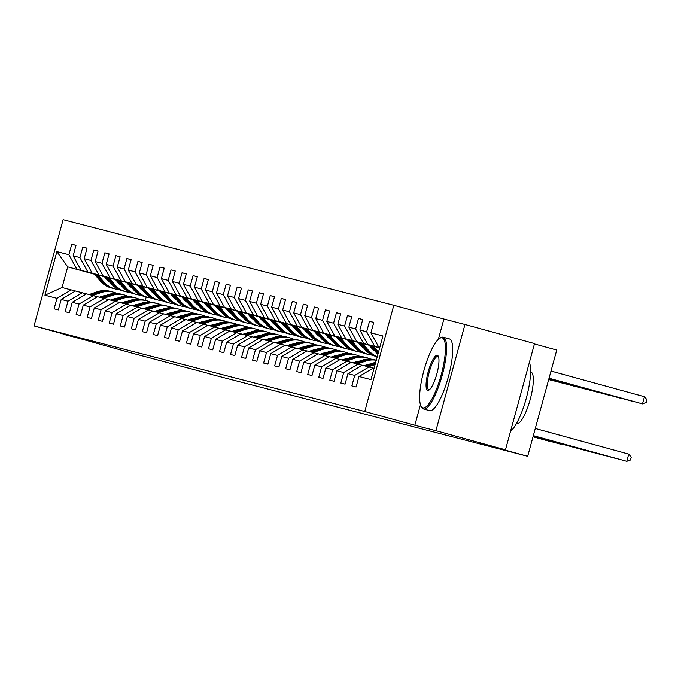<?xml version="1.0" encoding="UTF-8"?>
<svg xmlns="http://www.w3.org/2000/svg" width="681" height="681" viewBox="0 0 681 681"><rect width="100%" height="100%" fill="white"/><g stroke="black" fill="none" stroke-linecap="round" stroke-linejoin="round"><path stroke-width="1.02" d="M393.814 305.284L63.112 219.691L34.05 325.918L364.752 411.511L393.814 305.284L443.901 319.031L438.334 339.393M420.466 404.684L414.84 425.259L435.908 430.707L464.97 324.479L443.901 319.031M464.97 324.479L534.534 343.582L505.472 449.809L480.377 443.314L527.681 456.296L556.743 350.068L534.432 343.948M63.154 333.911L132.633 353.32L210.037 373.878M435.908 430.707L505.472 449.809M94.497 274.222L67.7 266.867L62.048 287.535L71.233 289.91L56.966 298.338L54.097 308.825L58.336 309.915L61.205 299.436L67.989 301.198L65.121 311.677L69.368 312.775L72.229 302.296L79.022 304.049L76.153 314.528L80.392 315.626L83.261 305.148L90.045 306.901L87.177 317.38L91.424 318.478L94.284 307.999L101.077 309.761L98.209 320.24L102.448 321.338L105.317 310.859L112.101 312.613L109.232 323.092L113.48 324.19L116.349 313.711L123.133 315.465L120.265 325.944L124.504 327.042L127.373 316.563L134.157 318.316L131.297 328.795L135.536 329.893L138.405 319.415L145.189 321.177L142.32 331.656L146.56 332.754L149.428 322.275L156.213 324.028L153.353 334.507L157.592 335.605L160.461 325.126L167.245 326.88L164.376 337.359L168.616 338.457L171.484 327.978L178.269 329.74L175.409 340.219L179.648 341.317L182.517 330.838L189.301 332.592L186.432 343.071L190.68 344.169L193.54 333.69L200.333 335.444L197.464 345.922L201.704 347.021L204.572 336.542L211.357 338.295L208.488 348.774L212.736 349.872L215.596 339.393L222.389 341.155L219.52 351.634L223.76 352.732L226.628 342.254L233.413 344.007L230.544 354.486L234.792 355.584L237.652 345.105L244.445 346.859L241.576 357.338L245.815 358.436L248.684 347.957L255.469 349.719L252.6 360.198L256.848 361.296L259.708 350.817L266.501 352.571L263.632 363.05L267.871 364.148L270.74 353.669L277.525 355.422L274.664 365.901L278.904 366.999L281.772 356.521L288.557 358.274L285.688 368.753L289.927 369.851L292.796 359.372L299.58 361.134L296.72 371.613L300.959 372.711L303.828 362.232L310.613 363.986L307.744 374.465L311.983 375.563L314.852 365.084L321.636 366.838L318.776 377.317L323.015 378.415L325.884 367.936L332.668 369.698L329.8 380.177L334.039 381.275L336.908 370.787L343.692 372.55L340.832 383.028L345.071 384.127L347.94 373.648L354.724 375.401L351.856 385.88L356.103 386.978L358.964 376.499L370.983 379.606L382.926 335.971L370.907 332.864L373.775 322.385L369.528 321.287L373.758 322.445M56.966 298.338L44.946 295.231L56.881 251.595L68.9 254.703L71.769 244.224L75.991 245.381M369.528 321.287L366.659 331.766L359.874 330.004L362.743 319.525L358.504 318.427L355.635 328.906L348.851 327.152L351.711 316.674L347.472 315.575L344.603 326.054L337.819 324.301L340.687 313.822L336.448 312.724L333.579 323.203L326.795 321.441L329.655 310.962L325.416 309.864L322.547 320.342L315.763 318.589L318.631 308.11L314.392 307.012L311.523 317.491L304.739 315.737L307.599 305.258L303.36 304.16L300.491 314.639L293.707 312.885L296.575 302.407L292.328 301.308L289.468 311.787L282.675 310.025L285.543 299.546L281.304 298.448L278.435 308.927L271.651 307.174L274.52 296.695L270.272 295.597L267.412 306.075L260.619 304.322L263.487 293.843L259.248 292.745L256.379 303.224L249.595 301.462L252.464 290.983L248.216 289.885L245.356 300.372L238.563 298.61L241.432 288.131L237.192 287.033L234.324 297.512L227.539 295.758L230.408 285.279L226.16 284.181L223.3 294.66L216.507 292.907L219.376 282.428L215.136 281.33L212.268 291.808L205.483 290.046L208.343 279.568L204.104 278.469L201.236 288.948L194.451 287.195L197.32 276.716L193.081 275.618L190.212 286.097L183.427 284.343L186.288 273.864L182.048 272.766L179.18 283.245L172.395 281.491L175.264 271.004L171.025 269.914L168.156 280.393L161.371 278.631L164.232 268.152L159.992 267.054L157.124 277.533L150.339 275.779L153.208 265.301L148.969 264.202L146.1 274.681L139.316 272.928L142.176 262.449L137.937 261.351L135.068 271.83L128.283 270.068L131.152 259.589L126.904 258.491L124.044 268.969L117.251 267.216L120.12 256.737L115.881 255.639L113.012 266.118L106.227 264.364L109.096 253.885L104.848 252.787L101.988 263.266L95.195 261.513L98.064 251.034L93.825 249.936L90.956 260.414L84.172 258.652L87.04 248.173L82.793 247.075L79.932 257.554L73.139 255.801L76.008 245.322L71.769 244.224M527.681 456.296L209.986 374.082M61.205 299.436L75.472 291.008L86.427 293.911M127.926 283.185L126.896 282.904M116.706 280.104L115.676 279.823M105.487 277.022L81.133 270.34L105.368 276.886M127.807 283.049L126.777 282.768M116.587 279.968L115.557 279.687M82.265 292.77L67.989 301.198M73.139 255.801L81.133 270.34M79.932 257.554L87.917 272.094M72.229 302.296L86.504 293.869L97.451 296.763M138.958 286.037L137.928 285.756M127.73 282.964L126.7 282.675M116.511 279.882L92.156 273.192L116.391 279.738M138.839 285.901L137.809 285.62M127.611 282.819L126.581 282.538M93.288 295.622L79.022 304.049M84.172 258.652L92.156 273.192M90.956 260.414L98.949 274.954M83.261 305.148L97.536 296.72L108.483 299.623M149.982 288.897L148.952 288.608M138.762 285.816L137.732 285.535M127.543 282.734L103.189 276.052L127.424 282.589M149.863 288.753L148.833 288.472M138.643 285.671L137.613 285.39M104.321 298.474L90.045 306.901M95.195 261.513L103.189 276.052M101.988 263.266L109.973 277.805M94.284 307.999L108.56 299.572L119.516 302.475M161.014 291.749L159.984 291.468M149.786 288.667L148.756 288.386M138.566 285.586L114.212 278.904L138.447 285.45M160.895 291.613L159.865 291.323M149.667 288.531L148.637 288.242M115.344 301.325L101.077 309.761M106.227 264.364L114.212 278.904M113.012 266.118L121.005 280.657M105.317 310.859L119.592 302.424L130.539 305.326M172.038 294.601L171.008 294.32M160.818 291.519L159.788 291.238M149.599 288.438L125.244 281.755L149.479 288.301M171.918 294.464L170.888 294.183M160.699 291.383L159.669 291.102M126.377 304.186L112.101 312.613M117.251 267.216L125.244 281.755M124.044 268.969L132.029 283.509M116.349 313.711L130.616 305.284L141.571 308.178M183.07 297.461L182.04 297.171M171.85 294.379L170.812 294.09M160.622 291.298L136.268 284.607L160.503 291.153M182.951 297.316L181.921 297.035M171.731 294.235L170.693 293.954M137.4 307.037L123.133 315.465M128.283 270.068L136.268 284.607M135.068 271.83L143.061 286.369M127.373 316.563L141.648 308.135L152.595 311.038M194.094 300.312L193.064 300.032M182.874 297.231L181.844 296.95M171.655 294.149L147.3 287.467L171.535 294.013M193.974 300.168L192.944 299.887M182.755 297.095L181.725 296.805M148.432 309.889L134.157 318.316M139.316 272.928L147.3 287.467M146.1 274.681L154.085 289.221M138.405 319.415L152.672 310.987L163.627 313.89M205.126 303.164L204.096 302.883M193.906 300.083L192.876 299.802M182.678 297.001L158.332 290.319L182.559 296.865M205.007 303.028L203.977 302.739M193.787 299.946L192.749 299.666M159.456 312.749L145.189 321.177M150.339 275.779L158.332 290.319M157.124 277.533L165.117 292.072M149.428 322.275L163.704 313.847L174.651 316.742M216.158 306.016L215.119 305.735M204.93 302.934L203.9 302.653M193.71 299.861L169.356 293.17L193.591 299.717M216.03 305.88L215 305.599M204.811 302.798L203.781 302.517M170.488 315.601L156.213 324.028M161.371 278.631L169.356 293.17M168.156 280.393L176.141 294.933M160.461 325.126L174.728 316.699L185.683 319.593M227.182 308.876L226.152 308.587M215.962 305.795L214.932 305.514M204.734 302.713L180.388 296.031L204.615 302.568M227.062 308.731L226.032 308.45M215.843 305.65L214.813 305.369M181.521 318.453L167.245 326.88M172.395 281.491L180.388 296.031M179.18 283.245L187.173 297.784M171.484 327.978L185.76 319.551L196.707 322.454M238.214 311.728L237.175 311.447M226.986 308.646L225.956 308.365M215.766 305.565L191.412 298.882L215.647 305.428M238.095 311.592L237.056 311.302M226.867 308.51L225.837 308.221M192.544 321.304L178.269 329.74M183.427 284.343L191.412 298.882M190.212 286.097L198.197 300.636M182.517 330.838L196.783 322.402L207.739 325.305M249.237 314.579L248.207 314.299M238.018 311.498L236.988 311.217M226.79 308.416L202.444 301.734L226.671 308.28M249.118 314.443L248.088 314.162M237.899 311.362L236.869 311.081M203.576 324.165L189.301 332.592M194.451 287.195L202.444 301.734M201.236 288.948L209.229 303.488M193.54 333.69L207.816 325.263L218.763 328.157M260.27 317.44L259.24 317.15M249.042 314.358L248.012 314.069M237.822 311.277L213.468 304.586L237.703 311.132M260.151 317.295L259.12 317.014M248.923 314.213L247.893 313.932M214.6 327.016L200.333 335.444M205.483 290.046L213.468 304.586M212.268 291.808L220.252 306.348M204.572 336.542L218.839 328.114L229.795 331.017M271.293 320.291L270.263 320.01M260.074 317.21L259.044 316.929M248.854 314.128L224.5 307.446L248.727 313.992M271.174 320.147L270.144 319.866M259.955 317.074L258.925 316.784M225.632 329.868L211.357 338.295M216.507 292.907L224.5 307.446M223.3 294.66L231.285 309.2M215.596 339.393L229.872 330.966L240.819 333.869M282.326 323.143L281.296 322.862M271.098 320.061L270.068 319.781M259.878 316.98L235.524 310.298L259.759 316.844M282.206 323.007L281.176 322.717M270.978 319.925L269.948 319.644M236.656 332.728L222.389 341.155M227.539 295.758L235.524 310.298M234.324 297.512L242.317 312.051M226.628 342.254L240.895 333.826L251.851 336.72M293.349 325.995L292.319 325.714M282.13 322.913L281.1 322.632M270.91 319.84L246.556 313.149L270.791 319.695M293.23 325.858L292.2 325.578M282.011 322.777L280.981 322.496M247.688 335.58L233.413 344.007M238.563 298.61L246.556 313.149M245.356 300.372L253.341 314.911M237.652 345.105L251.927 336.678L262.883 339.572M304.381 328.855L303.351 328.565M293.153 325.773L292.123 325.484M281.934 322.692L257.58 316.001L281.815 322.547M304.262 328.71L303.232 328.429M293.034 325.629L292.004 325.348M258.712 338.431L244.445 346.859M249.595 301.462L257.58 316.001M256.379 303.224L264.373 317.763M248.684 347.957L262.96 339.53L273.907 342.432M315.405 331.707L314.375 331.426M304.186 328.625L303.156 328.344M292.966 325.544L268.612 318.861L292.847 325.407M315.286 331.57L314.256 331.281M304.066 328.489L303.036 328.199M269.744 341.283L255.469 349.719M260.619 304.322L268.612 318.861M267.412 306.075L275.396 320.615M259.708 350.817L273.983 342.381L284.939 345.284M326.437 334.558L325.407 334.277M315.218 331.477L314.179 331.196M303.99 328.395L279.636 321.713L303.871 328.259M326.318 334.422L325.288 334.141M315.09 331.341L314.06 331.06M280.768 344.143L266.501 352.571M271.651 307.174L279.636 321.713M278.435 308.927L286.429 323.466M270.74 353.669L285.016 345.241L295.963 348.136M337.461 337.41L336.431 337.129M326.242 334.337L325.212 334.048M315.022 331.255L290.668 324.565L314.903 331.111M337.342 337.274L336.312 336.993M326.122 334.192L325.092 333.911M291.8 346.995L277.525 355.422M282.675 310.025L290.668 324.565M289.468 311.787L297.452 326.327M281.772 356.521L296.039 348.093L306.995 350.996M348.493 340.27L347.463 339.989M337.274 337.189L336.235 336.908M326.046 334.107L301.692 327.425L325.927 333.971M348.374 340.125L347.344 339.845M337.155 337.044L336.116 336.763M302.824 349.847L288.557 358.274M293.707 312.885L301.692 327.425M300.491 314.639L308.484 329.178M292.796 359.372L307.071 350.945L318.018 353.848M359.517 343.122L358.487 342.841M348.297 340.04L347.267 339.759M337.078 336.959L312.724 330.276L336.959 336.823M359.398 342.986L358.368 342.696M348.178 339.904L347.148 339.623M313.856 352.707L299.58 361.134M304.739 315.737L312.724 330.276M311.523 317.491L319.508 332.03M303.828 362.232L318.095 353.805L329.051 356.699M370.549 345.974L369.519 345.693M359.33 342.892L358.3 342.611M348.102 339.819L323.756 333.128L347.982 339.674M370.43 345.837L369.4 345.556M359.21 342.756L358.18 342.475M324.88 355.559L310.613 363.986M315.763 318.589L323.756 333.128M322.547 320.342L330.54 334.89M314.852 365.084L329.127 356.657L340.074 359.551M370.353 345.752L369.323 345.463M359.134 342.671L334.78 335.98L359.015 342.526M370.234 345.607L369.204 345.327M335.912 358.41L321.636 366.838M326.795 321.441L334.78 335.98M333.579 323.203L341.564 337.742M325.884 367.936L340.151 359.508L351.107 362.411M370.158 345.522L345.812 338.84L370.038 345.386M346.944 361.262L332.668 369.698M337.819 324.301L345.812 338.84M344.603 326.054L352.596 340.594M336.908 370.787L351.183 362.36L362.13 365.263M379.64 347.957L356.835 341.692L379.675 347.855M357.968 364.122L343.692 372.55M348.851 327.152L356.835 341.692M355.635 328.906L363.62 343.445M347.94 373.648L362.207 365.22L373.162 368.115M379.692 347.795L367.868 344.543L379.717 347.693M369 366.974L354.724 375.401M359.874 330.004L367.868 344.543M366.659 331.766L374.652 346.306M358.964 376.499L373.239 368.072L374.082 368.293M379.734 347.633L378.891 347.404L379.734 347.616M370.907 332.864L378.891 347.404M414.84 425.259L364.752 411.511M63.069 334.218L84.138 339.674L34.05 325.918M71.233 289.91L75.395 291.059M116.945 280.385L115.915 280.095M105.717 277.303L104.687 277.022M128.709 282.879L134.795 289.978A22.771 22.073 104.5 0 0 145.785 296.865A22.771 22.073 104.5 0 0 146.211 296.976L145.274 300.415M116.783 280.189L115.753 279.908M105.555 277.116L104.525 276.826M94.336 274.034L67.7 266.867L56.881 251.595M62.048 287.535L44.946 295.231M68.9 254.703L76.885 269.242M358.504 318.427L362.726 319.593M347.472 315.575L351.694 316.733M336.448 312.724L340.67 313.881M325.416 309.864L329.638 311.03M314.392 307.012L318.614 308.17M303.36 304.16L307.582 305.318M292.328 301.308L296.558 302.466M281.304 298.448L285.526 299.614M270.272 295.597L274.503 296.754M259.248 292.745L263.47 293.903M248.216 289.885L252.447 291.051M237.192 287.033L241.415 288.191M226.16 284.181L230.391 285.339M215.136 281.33L219.359 282.487M204.104 278.469L208.326 279.636M193.081 275.618L197.303 276.775M182.048 272.766L186.271 273.924M171.025 269.914L175.247 271.072M159.992 267.054L164.215 268.212M148.969 264.202L153.191 265.36M137.937 261.351L142.159 262.508M126.904 258.491L131.135 259.657M115.881 255.639L120.103 256.797M104.848 252.787L109.079 253.945M93.825 249.936L98.047 251.093M82.793 247.075L87.023 248.242M533.334 435.653L626.784 461.309L533.325 435.678M535.292 428.477L628.742 454.125L626.784 461.309L630.453 460.007L631.244 457.138L628.742 454.125M549.031 378.261L642.489 403.884L644.456 396.708L551.006 371.051M644.456 396.708L646.95 399.713L646.167 402.59L642.489 403.884L549.039 378.236M422.944 407.876A36.314 8.904 -74.6 0 0 441.152 375.086A36.314 8.904 -74.6 0 0 442.105 337.827A36.314 8.904 -74.6 0 0 439.654 338.372A36.314 8.904 -74.6 0 0 423.94 370.49A36.314 8.904 -74.6 0 0 421.054 406.131A36.314 8.904 -74.6 0 0 422.944 407.876M439.654 338.372L440.667 337.759A37.208 9.125 105.4 0 1 443.178 337.189A37.208 9.125 105.4 0 1 443.212 337.197A37.208 9.125 105.4 0 1 442.182 375.435A37.208 9.125 105.4 0 1 423.539 408.966A37.208 9.125 105.4 0 1 423.514 408.958A37.208 9.125 105.4 0 1 421.607 407.178L421.054 406.131M427.736 390.366A18.157 4.452 105.4 0 1 428.213 371.732A18.157 4.452 105.4 0 1 437.321 355.337A18.157 4.452 105.4 0 1 438.266 356.206A18.157 4.452 105.4 0 1 436.819 374.031A18.157 4.452 105.4 0 1 428.962 390.085A18.157 4.452 105.4 0 1 427.736 390.366M438.513 356.818A17.263 4.231 -74.6 0 0 437.934 356.435A17.263 4.231 -74.6 0 0 429.268 371.988A17.263 4.231 -74.6 0 0 428.792 389.728A17.263 4.231 -74.6 0 0 428.809 389.728A17.263 4.231 -74.6 0 0 429.49 389.694M529.367 362.488A37.208 9.125 105.4 0 1 526.234 398.436A37.208 9.125 105.4 0 1 510.58 431.141M530.593 371.996L530.891 372.073A26.789 6.572 105.4 0 1 530.891 372.073A26.789 6.572 105.4 0 1 530.15 399.602A26.789 6.572 105.4 0 1 516.726 423.744A26.789 6.572 105.4 0 1 516.7 423.735A26.789 6.572 105.4 0 1 516.683 423.735M449.298 338.874A37.208 9.125 105.4 0 1 449.332 338.883A37.208 9.125 105.4 0 1 448.302 377.112A37.208 9.125 105.4 0 1 429.668 410.652A37.208 9.125 105.4 0 1 429.634 410.643A37.208 9.125 105.4 0 1 429.6 410.634M533.291 435.814L615.752 458.449L533.283 435.84M368.361 366.812L375.112 364.522M364.829 365.893L373.162 363.067A22.771 22.073 -75.5 0 1 375.699 362.369M367.025 366.463L375.35 363.637A22.771 22.073 -75.5 0 1 375.359 363.628M533.24 435.976L604.719 455.598L533.24 436.002M375.503 363.101A22.771 22.073 104.5 0 0 374.499 363.416L366.174 366.242M548.988 378.423L631.457 401.032L548.997 378.389M369.97 345.293L376.074 352.426A22.771 22.073 104.5 0 0 377.904 354.316M373.563 346.28L378.517 352.068M371.332 345.676L377.41 352.775A22.771 22.073 104.5 0 0 378.117 353.55M378.261 352.996A22.771 22.073 -75.5 0 1 378.261 352.988L372.201 345.905M548.946 378.576L620.434 398.181L548.954 378.551M364.105 365.706L366.795 364.795A18.898 18.327 -75.5 0 1 370.566 363.943M357.338 363.952L365.663 361.126A22.771 22.073 -75.5 0 1 376.27 360.275M353.805 363.041L362.13 360.215A22.771 22.073 -75.5 0 1 374.49 359.738L375.835 360.087A22.771 22.073 104.5 0 0 363.475 360.564L355.141 363.39M355.993 363.611L364.318 360.777A22.771 22.073 -75.5 0 1 376.295 360.206M533.197 436.138L593.696 452.746L533.189 436.163M353.073 362.854L355.771 361.943A18.898 18.327 -75.5 0 1 359.534 361.092M346.306 361.1L354.639 358.274A22.771 22.073 -75.5 0 1 366.991 357.797A22.771 22.073 -75.5 0 1 370.651 359.108M342.773 360.189L351.107 357.355A22.771 22.073 -75.5 0 1 363.458 356.887L364.803 357.236A22.771 22.073 104.5 0 0 352.443 357.704L344.118 360.538M344.961 360.751L353.294 357.925A22.771 22.073 -75.5 0 1 365.654 357.448L366.991 357.797M582.902 449.809L533.146 436.325L582.706 449.749M365.229 357.346A22.771 22.073 104.5 0 0 364.803 357.236M342.049 360.002L344.739 359.083A18.898 18.327 -75.5 0 1 348.51 358.24M335.282 358.249L343.607 355.422A22.771 22.073 -75.5 0 1 355.967 354.946A22.771 22.073 -75.5 0 1 359.628 356.257M331.741 357.329L340.074 354.503A22.771 22.073 -75.5 0 1 352.435 354.026L353.779 354.375A22.771 22.073 104.5 0 0 341.419 354.852L333.086 357.678M333.937 357.9L342.262 355.073A22.771 22.073 -75.5 0 1 354.622 354.597L355.967 354.946M358.938 342.441L365.042 349.566A22.771 22.073 104.5 0 0 376.04 356.452L377.231 356.767A22.771 22.073 -75.5 0 1 367.238 350.136L361.168 343.054M362.539 343.428L368.574 350.485A22.771 22.073 104.5 0 0 377.274 356.631M369.128 345.241L371.417 347.906A18.898 18.327 104.5 0 0 374.882 351.03M360.309 342.815L366.387 349.915A22.771 22.073 104.5 0 0 377.231 356.767M548.903 378.738L609.401 395.32L548.912 378.713M347.914 339.589L354.018 346.714A22.771 22.073 104.5 0 0 365.007 353.601L366.352 353.95A22.771 22.073 104.5 0 0 366.778 354.052M351.507 340.577L357.551 347.633A22.771 22.073 104.5 0 0 368.549 354.512A22.771 22.073 104.5 0 0 372.379 355.141M358.104 342.39L360.385 345.054A18.898 18.327 104.5 0 0 363.85 348.178M349.276 339.964L355.354 347.063A22.771 22.073 104.5 0 0 366.352 353.95M368.549 354.512L367.204 354.171A22.771 22.073 -75.5 0 1 356.206 347.284L350.145 340.202M548.86 378.9L598.378 392.469L548.86 378.874M336.882 336.737L342.986 343.862A22.771 22.073 104.5 0 0 353.984 350.749L355.329 351.098A22.771 22.073 104.5 0 0 355.746 351.2M340.483 337.725L346.518 344.773A22.771 22.073 104.5 0 0 357.516 351.66A22.771 22.073 104.5 0 0 361.356 352.29M347.072 339.53L349.362 342.202A18.898 18.327 104.5 0 0 352.826 345.327M370.49 346.825A18.898 18.327 104.5 0 0 371.051 346.561M338.253 337.112L344.331 344.211A22.771 22.073 104.5 0 0 355.329 351.098M357.516 351.66L356.172 351.311A22.771 22.073 -75.5 0 1 345.173 344.424L339.112 337.35M548.809 379.062L587.345 389.617L548.818 379.036M331.017 357.142L333.707 356.231A18.898 18.327 -75.5 0 1 337.478 355.388M324.25 355.397L332.583 352.562A22.771 22.073 -75.5 0 1 344.935 352.094A22.771 22.073 -75.5 0 1 348.595 353.405M320.717 354.478L329.042 351.651A22.771 22.073 -75.5 0 1 341.402 351.175L342.747 351.524A22.771 22.073 104.5 0 0 330.387 352L322.062 354.827M322.905 355.048L331.238 352.222A22.771 22.073 -75.5 0 1 343.599 351.745L344.935 352.094M533.07 436.623L560.608 444.182L533.061 436.649M343.173 351.634A22.771 22.073 104.5 0 0 342.747 351.524M325.85 333.877L331.962 341.011A22.771 22.073 104.5 0 0 342.952 347.889L344.297 348.238A22.771 22.073 104.5 0 0 344.722 348.349M329.451 334.865L335.495 341.922A22.771 22.073 104.5 0 0 346.484 348.808A22.771 22.073 104.5 0 0 350.323 349.438M336.048 336.678L338.329 339.342A18.898 18.327 104.5 0 0 341.794 342.475M359.457 343.973A18.898 18.327 104.5 0 0 360.019 343.709M327.22 334.252L333.298 341.351A22.771 22.073 104.5 0 0 344.297 348.238M346.484 348.808L345.148 348.459A22.771 22.073 -75.5 0 1 334.15 341.573L328.08 334.49M548.767 379.223L576.322 386.757L548.775 379.198M319.993 354.29L322.683 353.379A18.898 18.327 -75.5 0 1 326.454 352.528M313.226 352.537L321.551 349.711A22.771 22.073 -75.5 0 1 333.911 349.234A22.771 22.073 -75.5 0 1 337.572 350.545M309.685 351.626L318.018 348.8A22.771 22.073 -75.5 0 1 330.379 348.323L331.715 348.672A22.771 22.073 104.5 0 0 319.363 349.14L311.03 351.975M311.881 352.188L320.206 349.362A22.771 22.073 -75.5 0 1 332.566 348.893L333.911 349.234M533.027 436.785L549.584 441.331L533.019 436.81M332.141 348.783A22.771 22.073 104.5 0 0 331.715 348.672M314.826 331.026L320.93 338.151A22.771 22.073 104.5 0 0 331.928 345.037L333.264 345.386A22.771 22.073 104.5 0 0 333.69 345.488M318.419 332.013L324.462 339.07A22.771 22.073 104.5 0 0 335.461 345.957A22.771 22.073 104.5 0 0 339.291 346.578M325.016 333.826L327.306 336.491A18.898 18.327 104.5 0 0 330.77 339.615M348.434 341.121A18.898 18.327 104.5 0 0 348.995 340.849M316.188 331.4L322.275 338.5A22.771 22.073 104.5 0 0 333.264 345.386M335.461 345.957L334.116 345.607A22.771 22.073 -75.5 0 1 323.117 338.721L317.057 331.638M548.724 379.385L565.29 383.905L548.733 379.36M308.961 351.439L311.651 350.519A18.898 18.327 -75.5 0 1 315.422 349.676M302.194 349.685L310.527 346.859A22.771 22.073 -75.5 0 1 322.879 346.382A22.771 22.073 -75.5 0 1 326.539 347.693M298.661 348.774L306.986 345.939A22.771 22.073 -75.5 0 1 319.346 345.471L320.691 345.812A22.771 22.073 104.5 0 0 308.331 346.288L300.006 349.115M300.849 349.336L309.183 346.51A22.771 22.073 -75.5 0 1 321.543 346.033L322.879 346.382M321.117 345.931A22.771 22.073 104.5 0 0 320.691 345.812M303.794 328.174L309.898 335.299A22.771 22.073 104.5 0 0 320.896 342.185L322.241 342.534A22.771 22.073 104.5 0 0 322.666 342.637M307.395 329.161L313.439 336.21A22.771 22.073 104.5 0 0 324.428 343.096A22.771 22.073 104.5 0 0 328.268 343.726M313.992 330.966L316.273 333.639A18.898 18.327 104.5 0 0 319.738 336.763M337.401 338.261A18.898 18.327 104.5 0 0 337.963 337.997M305.165 328.548L311.243 335.648A22.771 22.073 104.5 0 0 322.241 342.534M324.428 343.096L323.092 342.756A22.771 22.073 -75.5 0 1 312.094 335.869L306.024 328.787M548.682 379.547L554.266 381.054L548.69 379.521M297.938 348.587L300.627 347.668A18.898 18.327 -75.5 0 1 304.398 346.825M291.17 346.833L299.495 344.007A22.771 22.073 -75.5 0 1 311.855 343.53A22.771 22.073 -75.5 0 1 315.516 344.841M287.629 345.914L295.963 343.088A22.771 22.073 -75.5 0 1 308.323 342.611L309.659 342.96A22.771 22.073 104.5 0 0 297.308 343.437L288.974 346.263M289.825 346.484L298.15 343.658A22.771 22.073 -75.5 0 1 310.51 343.181L311.855 343.53M310.085 343.079A22.771 22.073 104.5 0 0 309.659 342.96M292.77 325.314L298.874 332.447A22.771 22.073 104.5 0 0 309.872 339.334L311.208 339.674A22.771 22.073 104.5 0 0 311.634 339.785M296.363 326.301L302.407 333.358A22.771 22.073 104.5 0 0 313.405 340.245A22.771 22.073 104.5 0 0 317.235 340.875M302.96 328.114L305.25 330.787A18.898 18.327 104.5 0 0 308.714 333.911M326.378 335.41A18.898 18.327 104.5 0 0 326.94 335.146M294.132 325.697L300.219 332.796A22.771 22.073 104.5 0 0 311.208 339.674M313.405 340.245L312.06 339.896A22.771 22.073 -75.5 0 1 301.062 333.009L295.001 325.927M286.905 345.727L289.595 344.816A18.898 18.327 -75.5 0 1 293.366 343.973M280.138 343.973L288.472 341.147A22.771 22.073 -75.5 0 1 300.823 340.679A22.771 22.073 -75.5 0 1 304.484 341.99M276.605 343.062L284.93 340.236A22.771 22.073 -75.5 0 1 297.291 339.759L298.636 340.108A22.771 22.073 104.5 0 0 286.275 340.585L277.95 343.411M278.793 343.633L287.127 340.798A22.771 22.073 -75.5 0 1 299.478 340.33L300.823 340.679M299.061 340.219A22.771 22.073 104.5 0 0 298.636 340.108M281.738 322.462L287.842 329.587A22.771 22.073 104.5 0 0 298.84 336.474L300.185 336.823A22.771 22.073 104.5 0 0 300.61 336.933M285.339 323.449L291.383 330.506A22.771 22.073 104.5 0 0 302.373 337.393A22.771 22.073 104.5 0 0 306.212 338.023M291.936 325.263L294.218 327.927A18.898 18.327 104.5 0 0 297.682 331.051M315.346 332.558A18.898 18.327 104.5 0 0 315.907 332.285M283.109 322.837L289.187 329.936A22.771 22.073 104.5 0 0 300.185 336.823M302.373 337.393L301.036 337.044A22.771 22.073 -75.5 0 1 290.038 330.157L283.968 323.075M275.882 342.875L278.572 341.964A18.898 18.327 -75.5 0 1 282.343 341.113M269.106 341.121L277.439 338.295A22.771 22.073 -75.5 0 1 289.8 337.819A22.771 22.073 -75.5 0 1 293.46 339.129M265.573 340.211L273.907 337.384A22.771 22.073 -75.5 0 1 286.267 336.908L287.603 337.257A22.771 22.073 104.5 0 0 275.252 337.725L266.918 340.56M267.769 340.772L276.094 337.946A22.771 22.073 -75.5 0 1 288.455 337.47L289.8 337.819M288.029 337.367A22.771 22.073 104.5 0 0 287.603 337.257M270.715 319.61L276.818 326.735A22.771 22.073 104.5 0 0 287.816 333.622L289.153 333.971A22.771 22.073 104.5 0 0 289.578 334.073M274.307 320.598L280.351 327.655A22.771 22.073 104.5 0 0 291.349 334.541A22.771 22.073 104.5 0 0 295.179 335.163M280.904 322.411L283.185 325.075A18.898 18.327 104.5 0 0 286.65 328.199M304.322 329.706A18.898 18.327 104.5 0 0 304.875 329.434M272.077 319.985L278.163 327.084A22.771 22.073 104.5 0 0 289.153 333.971M291.349 334.541L290.004 334.192A22.771 22.073 -75.5 0 1 279.006 327.306L272.945 320.223M264.849 340.023L267.539 339.104A18.898 18.327 -75.5 0 1 271.31 338.261M258.082 338.27L266.407 335.444A22.771 22.073 -75.5 0 1 278.767 334.967A22.771 22.073 -75.5 0 1 282.428 336.278M254.549 337.35L262.875 334.524A22.771 22.073 -75.5 0 1 275.235 334.048L276.58 334.397A22.771 22.073 104.5 0 0 264.219 334.873L255.886 337.699M256.737 337.921L265.071 335.095A22.771 22.073 -75.5 0 1 277.422 334.618L278.767 334.967M259.682 316.759L265.786 323.884A22.771 22.073 104.5 0 0 276.784 330.77L278.129 331.119A22.771 22.073 104.5 0 0 278.555 331.221M263.283 317.746L269.327 324.794A22.771 22.073 104.5 0 0 280.317 331.681A22.771 22.073 104.5 0 0 284.156 332.311M269.872 319.551L272.162 322.224A18.898 18.327 104.5 0 0 275.626 325.348M293.29 326.846A18.898 18.327 104.5 0 0 293.851 326.582M261.053 317.133L267.131 324.233A22.771 22.073 104.5 0 0 278.129 331.119M280.317 331.681L278.972 331.332A22.771 22.073 -75.5 0 1 267.982 324.454L261.913 317.372M253.817 337.163L256.516 336.252A18.898 18.327 -75.5 0 1 260.287 335.41M247.05 335.418L255.384 332.583A22.771 22.073 -75.5 0 1 267.744 332.115A22.771 22.073 -75.5 0 1 271.396 333.426M243.517 334.499L251.851 331.673A22.771 22.073 -75.5 0 1 264.202 331.196L265.547 331.545A22.771 22.073 104.5 0 0 253.187 332.022L244.862 334.848M245.713 335.069L254.039 332.243A22.771 22.073 -75.5 0 1 266.399 331.766L267.744 332.115M265.973 331.656A22.771 22.073 104.5 0 0 265.547 331.545M248.659 313.898L254.762 321.032A22.771 22.073 104.5 0 0 265.752 327.91L267.097 328.259A22.771 22.073 104.5 0 0 267.522 328.37M252.251 314.886L258.295 321.943A22.771 22.073 104.5 0 0 269.293 328.829A22.771 22.073 104.5 0 0 273.124 329.459M258.848 316.699L261.129 319.363A18.898 18.327 104.5 0 0 264.594 322.496M282.266 323.994A18.898 18.327 104.5 0 0 282.819 323.73M250.021 314.273L256.107 321.372A22.771 22.073 104.5 0 0 267.097 328.259M269.293 328.829L267.948 328.48A22.771 22.073 -75.5 0 1 256.95 321.594L250.889 314.511M242.794 334.311L245.483 333.401A18.898 18.327 -75.5 0 1 249.255 332.549M236.026 332.558L244.351 329.732A22.771 22.073 -75.5 0 1 256.711 329.255A22.771 22.073 -75.5 0 1 260.372 330.566M232.493 331.647L240.819 328.821A22.771 22.073 -75.5 0 1 253.179 328.344L254.524 328.693A22.771 22.073 104.5 0 0 242.164 329.17L233.83 331.996M234.681 332.217L243.015 329.383A22.771 22.073 -75.5 0 1 255.366 328.914L256.711 329.255M237.626 311.047L243.73 318.172A22.771 22.073 104.5 0 0 254.728 325.058L256.073 325.407A22.771 22.073 104.5 0 0 256.499 325.509M241.227 312.034L247.263 319.091A22.771 22.073 104.5 0 0 258.261 325.978A22.771 22.073 104.5 0 0 262.1 326.599M247.816 313.847L250.106 316.512A18.898 18.327 104.5 0 0 253.57 319.636M271.234 321.143A18.898 18.327 104.5 0 0 271.796 320.87M238.997 311.421L245.075 318.521A22.771 22.073 104.5 0 0 256.073 325.407M258.261 325.978L256.916 325.629A22.771 22.073 -75.5 0 1 245.926 318.742L239.857 311.66M231.761 331.46L234.46 330.54A18.898 18.327 -75.5 0 1 238.231 329.698M224.994 329.706L233.328 326.88A22.771 22.073 -75.5 0 1 245.688 326.403A22.771 22.073 -75.5 0 1 249.34 327.714M221.461 328.795L229.795 325.961A22.771 22.073 -75.5 0 1 242.147 325.492L243.492 325.833A22.771 22.073 104.5 0 0 231.131 326.31L222.806 329.136M223.657 329.357L231.983 326.531A22.771 22.073 -75.5 0 1 244.343 326.054L245.688 326.403M243.917 325.952A22.771 22.073 104.5 0 0 243.492 325.833M226.603 308.195L232.706 315.32A22.771 22.073 104.5 0 0 243.696 322.207L245.041 322.556A22.771 22.073 104.5 0 0 245.466 322.658M230.195 309.183L236.239 316.231A22.771 22.073 104.5 0 0 247.237 323.117A22.771 22.073 104.5 0 0 251.068 323.747M236.792 310.987L239.074 313.66A18.898 18.327 104.5 0 0 242.538 316.784M260.21 318.282A18.898 18.327 104.5 0 0 260.763 318.018M227.965 308.57L234.043 315.669A22.771 22.073 104.5 0 0 245.041 322.556M247.237 323.117L245.892 322.777A22.771 22.073 -75.5 0 1 234.894 315.89L228.833 308.808M220.738 328.608L223.428 327.689A18.898 18.327 -75.5 0 1 227.199 326.846M213.97 326.854L222.295 324.028A22.771 22.073 -75.5 0 1 234.656 323.552A22.771 22.073 -75.5 0 1 238.316 324.863M210.438 325.935L218.763 323.109A22.771 22.073 -75.5 0 1 231.123 322.632L232.468 322.981A22.771 22.073 104.5 0 0 220.108 323.458L211.774 326.284M212.625 326.505L220.959 323.679A22.771 22.073 -75.5 0 1 233.311 323.203L234.656 323.552M215.571 305.343L221.674 312.468A22.771 22.073 104.5 0 0 232.672 319.355L234.017 319.695A22.771 22.073 104.5 0 0 234.443 319.806M219.171 306.331L225.207 313.379A22.771 22.073 104.5 0 0 236.205 320.266A22.771 22.073 104.5 0 0 240.044 320.896M225.76 308.135L228.05 310.808A18.898 18.327 104.5 0 0 231.514 313.932M249.178 315.431A18.898 18.327 104.5 0 0 249.74 315.167M216.941 305.718L223.019 312.817A22.771 22.073 104.5 0 0 234.017 319.695M236.205 320.266L234.86 319.917A22.771 22.073 -75.5 0 1 223.87 313.03L217.801 305.948M209.705 325.748L212.404 324.837A18.898 18.327 -75.5 0 1 216.166 323.994M202.938 324.003L211.272 321.168A22.771 22.073 -75.5 0 1 223.632 320.7A22.771 22.073 -75.5 0 1 227.284 322.011M199.405 323.083L207.739 320.257A22.771 22.073 -75.5 0 1 220.091 319.781L221.436 320.13A22.771 22.073 104.5 0 0 209.076 320.606L200.75 323.432M201.593 323.654L209.927 320.819A22.771 22.073 -75.5 0 1 222.287 320.351L223.632 320.7M221.861 320.24A22.771 22.073 104.5 0 0 221.436 320.13M204.547 302.483L210.65 309.608A22.771 22.073 104.5 0 0 221.64 316.495L222.985 316.844A22.771 22.073 104.5 0 0 223.411 316.954M208.139 303.471L214.183 310.527A22.771 22.073 104.5 0 0 225.181 317.414A22.771 22.073 104.5 0 0 229.012 318.044M214.736 305.284L217.018 307.948A18.898 18.327 104.5 0 0 220.482 311.072M238.154 312.579A18.898 18.327 104.5 0 0 238.708 312.307M205.909 302.858L211.987 309.957A22.771 22.073 104.5 0 0 222.985 316.844M225.181 317.414L223.836 317.065A22.771 22.073 -75.5 0 1 212.838 310.178L206.777 303.096M198.682 322.896L201.372 321.985A18.898 18.327 -75.5 0 1 205.143 321.134M191.914 321.143L200.24 318.316A22.771 22.073 -75.5 0 1 212.6 317.84A22.771 22.073 -75.5 0 1 216.26 319.151M188.373 320.232L196.707 317.406A22.771 22.073 -75.5 0 1 209.067 316.929L210.412 317.278A22.771 22.073 104.5 0 0 198.052 317.746L189.718 320.581M190.569 320.794L198.895 317.967A22.771 22.073 -75.5 0 1 211.255 317.491L212.6 317.84M193.515 299.631L199.618 306.756A22.771 22.073 104.5 0 0 210.616 313.643L211.961 313.992A22.771 22.073 104.5 0 0 212.387 314.094M197.115 300.619L203.151 307.676A22.771 22.073 104.5 0 0 214.149 314.562A22.771 22.073 104.5 0 0 217.988 315.184M203.704 302.432L205.994 305.097A18.898 18.327 104.5 0 0 209.459 308.221M227.122 309.727A18.898 18.327 104.5 0 0 227.684 309.455M194.885 300.006L200.963 307.105A22.771 22.073 104.5 0 0 211.961 313.992M214.149 314.562L212.804 314.213A22.771 22.073 -75.5 0 1 201.814 307.327L195.745 300.244M187.65 320.044L190.348 319.125A18.898 18.327 -75.5 0 1 194.111 318.282M180.882 318.291L189.216 315.465A22.771 22.073 -75.5 0 1 201.567 314.988A22.771 22.073 -75.5 0 1 205.228 316.299M177.349 317.372L185.675 314.545A22.771 22.073 -75.5 0 1 198.035 314.077L199.38 314.418A22.771 22.073 104.5 0 0 187.02 314.894L178.694 317.721M179.537 317.942L187.871 315.116A22.771 22.073 -75.5 0 1 200.231 314.639L201.567 314.988M199.805 314.537A22.771 22.073 104.5 0 0 199.38 314.418M182.482 296.78L188.594 303.905A22.771 22.073 104.5 0 0 199.584 310.791L200.929 311.14A22.771 22.073 104.5 0 0 201.355 311.243M186.083 297.767L192.127 304.816A22.771 22.073 104.5 0 0 203.117 311.702A22.771 22.073 104.5 0 0 206.956 312.332M192.68 299.572L194.962 302.245A18.898 18.327 104.5 0 0 198.426 305.369M216.09 306.867A18.898 18.327 104.5 0 0 216.652 306.603M183.853 297.154L189.931 304.254A22.771 22.073 104.5 0 0 200.929 311.14M203.117 311.702L201.78 311.353A22.771 22.073 -75.5 0 1 190.782 304.475L184.713 297.393M176.626 317.184L179.316 316.273A18.898 18.327 -75.5 0 1 183.087 315.431M169.858 315.439L178.184 312.605A22.771 22.073 -75.5 0 1 190.544 312.136A22.771 22.073 -75.5 0 1 194.204 313.447M166.317 314.52L174.651 311.694A22.771 22.073 -75.5 0 1 187.011 311.217L188.348 311.566A22.771 22.073 104.5 0 0 175.996 312.043L167.662 314.869M168.513 315.09L176.839 312.264A22.771 22.073 -75.5 0 1 189.199 311.787L190.544 312.136M188.773 311.677A22.771 22.073 104.5 0 0 188.348 311.566M171.459 293.92L177.562 301.053A22.771 22.073 104.5 0 0 188.56 307.94L189.897 308.28A22.771 22.073 104.5 0 0 190.322 308.391M175.051 294.907L181.095 301.964A22.771 22.073 104.5 0 0 192.093 308.851A22.771 22.073 104.5 0 0 195.924 309.48M181.648 296.72L183.938 299.385A18.898 18.327 104.5 0 0 187.403 302.517M205.066 304.015A18.898 18.327 104.5 0 0 205.628 303.752M172.829 294.294L178.907 301.394A22.771 22.073 104.5 0 0 189.897 308.28M192.093 308.851L190.748 308.502A22.771 22.073 -75.5 0 1 179.75 301.615L173.689 294.532M165.594 314.333L168.284 313.422A18.898 18.327 -75.5 0 1 172.055 312.57M158.826 312.579L167.16 309.753A22.771 22.073 -75.5 0 1 179.512 309.276A22.771 22.073 -75.5 0 1 183.172 310.587M155.294 311.668L163.619 308.842A22.771 22.073 -75.5 0 1 175.979 308.365L177.324 308.714A22.771 22.073 104.5 0 0 164.964 309.191L156.639 312.017M157.481 312.238L165.815 309.404A22.771 22.073 -75.5 0 1 178.175 308.936L179.512 309.276M177.75 308.825A22.771 22.073 104.5 0 0 177.324 308.714M160.427 291.068L166.53 298.193A22.771 22.073 104.5 0 0 177.528 305.079L178.873 305.428A22.771 22.073 104.5 0 0 179.299 305.531M164.027 292.055L170.071 299.112A22.771 22.073 104.5 0 0 181.061 305.999A22.771 22.073 104.5 0 0 184.9 306.62M170.625 293.869L172.906 296.533A18.898 18.327 104.5 0 0 176.37 299.657M194.034 301.164A18.898 18.327 104.5 0 0 194.596 300.891M161.797 291.442L167.875 298.542A22.771 22.073 104.5 0 0 178.873 305.428M181.061 305.999L179.724 305.65A22.771 22.073 -75.5 0 1 168.726 298.763L162.657 291.681M154.57 311.481L157.26 310.562A18.898 18.327 -75.5 0 1 161.031 309.719M147.803 309.727L156.128 306.901A22.771 22.073 -75.5 0 1 168.488 306.424A22.771 22.073 -75.5 0 1 172.148 307.735M144.261 308.816L152.595 305.982A22.771 22.073 -75.5 0 1 164.955 305.514L166.292 305.854A22.771 22.073 104.5 0 0 153.94 306.331L145.606 309.157M146.458 309.378L154.783 306.552A22.771 22.073 -75.5 0 1 167.143 306.075L168.488 306.424M166.717 305.973A22.771 22.073 104.5 0 0 166.292 305.854M149.403 288.216L155.506 295.341A22.771 22.073 104.5 0 0 166.504 302.228L167.841 302.577A22.771 22.073 104.5 0 0 168.267 302.679M152.995 289.204L159.039 296.261A22.771 22.073 104.5 0 0 170.037 303.139A22.771 22.073 104.5 0 0 173.868 303.769M159.592 291.008L161.882 293.681A18.898 18.327 104.5 0 0 165.347 296.805M183.01 298.304A18.898 18.327 104.5 0 0 183.572 298.04M150.765 288.591L156.851 295.69A22.771 22.073 104.5 0 0 167.841 302.577M170.037 303.139L168.692 302.798A22.771 22.073 -75.5 0 1 157.694 295.912L151.633 288.829M143.538 308.629L146.228 307.71A18.898 18.327 -75.5 0 1 149.999 306.867M136.77 306.876L145.104 304.049A22.771 22.073 -75.5 0 1 157.456 303.573A22.771 22.073 -75.5 0 1 161.116 304.884M133.238 305.956L141.563 303.13A22.771 22.073 -75.5 0 1 153.923 302.653L155.268 303.002A22.771 22.073 104.5 0 0 142.908 303.479L134.583 306.305M135.425 306.527L143.759 303.7A22.771 22.073 -75.5 0 1 156.119 303.224L157.456 303.573M155.694 303.122A22.771 22.073 104.5 0 0 155.268 303.002M138.371 285.365L144.474 292.49A22.771 22.073 104.5 0 0 155.472 299.376L156.817 299.725A22.771 22.073 104.5 0 0 157.243 299.827M141.971 286.352L148.015 293.4A22.771 22.073 104.5 0 0 159.005 300.287A22.771 22.073 104.5 0 0 162.844 300.917M148.569 288.157L150.85 290.83A18.898 18.327 104.5 0 0 154.315 293.954M171.978 295.452A18.898 18.327 104.5 0 0 172.54 295.188M139.741 285.739L145.819 292.839A22.771 22.073 104.5 0 0 156.817 299.725M159.005 300.287L157.669 299.938A22.771 22.073 -75.5 0 1 146.67 293.051L140.601 285.969M132.514 305.769L135.204 304.858A18.898 18.327 -75.5 0 1 138.975 304.015M125.747 304.024L134.072 301.189A22.771 22.073 -75.5 0 1 146.432 300.721A22.771 22.073 -75.5 0 1 150.092 302.032M122.205 303.105L130.539 300.278A22.771 22.073 -75.5 0 1 142.899 299.802L144.236 300.151A22.771 22.073 104.5 0 0 131.884 300.627L123.55 303.454M124.402 303.675L132.727 300.84A22.771 22.073 -75.5 0 1 145.087 300.372L146.432 300.721M144.661 300.261A22.771 22.073 104.5 0 0 144.236 300.151M127.347 282.504L133.45 289.638A22.771 22.073 104.5 0 0 144.449 296.516L145.785 296.865M130.939 283.492L136.983 290.549A22.771 22.073 104.5 0 0 147.981 297.435A22.771 22.073 104.5 0 0 151.812 298.065M137.536 285.305L139.818 287.969A18.898 18.327 104.5 0 0 143.291 291.093M160.954 292.6A18.898 18.327 104.5 0 0 161.508 292.328M147.981 297.435L146.636 297.086A22.771 22.073 -75.5 0 1 135.638 290.2L129.577 283.117M121.482 302.917L124.172 302.006A18.898 18.327 -75.5 0 1 127.943 301.155M114.714 301.164L123.04 298.338A22.771 22.073 -75.5 0 1 135.4 297.861A22.771 22.073 -75.5 0 1 139.06 299.172M111.182 300.253L119.507 297.427A22.771 22.073 -75.5 0 1 131.867 296.95L133.212 297.299A22.771 22.073 104.5 0 0 120.852 297.767L112.527 300.602M113.369 300.815L121.703 297.989A22.771 22.073 -75.5 0 1 134.055 297.512L135.4 297.861M116.315 279.653L122.418 286.778A22.771 22.073 104.5 0 0 133.416 293.664L134.761 294.013A22.771 22.073 104.5 0 0 135.187 294.115M119.916 280.64L125.959 287.697A22.771 22.073 104.5 0 0 136.949 294.584A22.771 22.073 104.5 0 0 140.788 295.205M126.513 282.453L128.794 285.118A18.898 18.327 104.5 0 0 132.259 288.242M149.922 289.748A18.898 18.327 104.5 0 0 150.484 289.476M117.685 280.027L123.763 287.127A22.771 22.073 104.5 0 0 134.761 294.013M136.949 294.584L135.604 294.235A22.771 22.073 -75.5 0 1 124.614 287.348L118.545 280.266M110.45 300.066L113.148 299.146A18.898 18.327 -75.5 0 1 116.919 298.304M103.682 298.312L112.016 295.486A22.771 22.073 -75.5 0 1 124.376 295.009A22.771 22.073 -75.5 0 1 128.028 296.32M100.15 297.401L108.483 294.567A22.771 22.073 -75.5 0 1 120.835 294.098L122.18 294.439A22.771 22.073 104.5 0 0 109.828 294.916L101.495 297.742M102.346 297.963L110.671 295.137A22.771 22.073 -75.5 0 1 123.031 294.66L124.376 295.009M122.606 294.558A22.771 22.073 104.5 0 0 122.18 294.439M105.291 276.801L111.395 283.926A22.771 22.073 104.5 0 0 122.384 290.813L123.729 291.162A22.771 22.073 104.5 0 0 124.155 291.264M108.883 277.788L114.927 284.837A22.771 22.073 104.5 0 0 125.925 291.723A22.771 22.073 104.5 0 0 129.756 292.353M115.481 279.593L117.762 282.266A18.898 18.327 104.5 0 0 121.227 285.39M138.898 286.888A18.898 18.327 104.5 0 0 139.452 286.624M106.653 277.176L112.74 284.275A22.771 22.073 104.5 0 0 123.729 291.162M125.925 291.723L124.58 291.374A22.771 22.073 -75.5 0 1 113.582 284.496L107.521 277.414M99.426 297.205L102.116 296.295A18.898 18.327 -75.5 0 1 105.887 295.452M92.659 295.46L100.984 292.626A22.771 22.073 -75.5 0 1 113.344 292.158A22.771 22.073 -75.5 0 1 117.004 293.468M89.126 294.541L97.451 291.715A22.771 22.073 -75.5 0 1 109.811 291.238L111.156 291.587A22.771 22.073 104.5 0 0 98.796 292.064L90.462 294.89M91.314 295.111L99.647 292.285A22.771 22.073 -75.5 0 1 111.999 291.808L113.344 292.158M94.259 273.941L100.362 281.074A22.771 22.073 104.5 0 0 111.361 287.961L112.706 288.301A22.771 22.073 104.5 0 0 113.131 288.412M97.86 274.928L103.895 281.985A22.771 22.073 104.5 0 0 114.893 288.872A22.771 22.073 104.5 0 0 118.732 289.502M104.448 276.741L106.738 279.414A18.898 18.327 104.5 0 0 110.203 282.538M127.866 284.037A18.898 18.327 104.5 0 0 128.428 283.773M95.629 274.315L101.707 281.415A22.771 22.073 104.5 0 0 112.706 288.301M114.893 288.872L113.548 288.523A22.771 22.073 -75.5 0 1 102.559 281.636L96.489 274.554M373.162 363.067L374.499 363.416M377.41 352.775L376.074 352.426M364.318 360.777L365.663 361.126M362.13 360.215L363.475 360.564M353.294 357.925L354.639 358.274M351.107 357.355L352.443 357.704M342.262 355.073L343.607 355.422M340.074 354.503L341.419 354.852M366.387 349.915L365.042 349.566M368.574 350.485L367.238 350.136M355.354 347.063L354.018 346.714M357.551 347.633L356.206 347.284M344.331 344.211L342.986 343.862M346.518 344.773L345.173 344.424M331.238 352.222L332.583 352.562M329.042 351.651L330.387 352M333.298 341.351L331.962 341.011M335.495 341.922L334.15 341.573M320.206 349.362L321.551 349.711M318.018 348.8L319.363 349.14M322.275 338.5L320.93 338.151M324.462 339.07L323.117 338.721M309.183 346.51L310.527 346.859M306.986 345.939L308.331 346.288M311.243 335.648L309.898 335.299M313.439 336.21L312.094 335.869M298.15 343.658L299.495 344.007M295.963 343.088L297.308 343.437M300.219 332.796L298.874 332.447M302.407 333.358L301.062 333.009M287.127 340.798L288.472 341.147M284.93 340.236L286.275 340.585M289.187 329.936L287.842 329.587M291.383 330.506L290.038 330.157M276.094 337.946L277.439 338.295M273.907 337.384L275.252 337.725M278.163 327.084L276.818 326.735M280.351 327.655L279.006 327.306M265.071 335.095L266.407 335.444M262.875 334.524L264.219 334.873M267.131 324.233L265.786 323.884M269.327 324.794L267.982 324.454M254.039 332.243L255.384 332.583M251.851 331.673L253.187 332.022M256.107 321.372L254.762 321.032M258.295 321.943L256.95 321.594M243.015 329.383L244.351 329.732M240.819 328.821L242.164 329.17M245.075 318.521L243.73 318.172M247.263 319.091L245.926 318.742M231.983 326.531L233.328 326.88M229.795 325.961L231.131 326.31M234.043 315.669L232.706 315.32M236.239 316.231L234.894 315.89M220.959 323.679L222.295 324.028M218.763 323.109L220.108 323.458M223.019 312.817L221.674 312.468M225.207 313.379L223.87 313.03M209.927 320.819L211.272 321.168M207.739 320.257L209.076 320.606M211.987 309.957L210.65 309.608M214.183 310.527L212.838 310.178M198.895 317.967L200.24 318.316M196.707 317.406L198.052 317.746M200.963 307.105L199.618 306.756M203.151 307.676L201.814 307.327M187.871 315.116L189.216 315.465M185.675 314.545L187.02 314.894M189.931 304.254L188.594 303.905M192.127 304.816L190.782 304.475M176.839 312.264L178.184 312.605M174.651 311.694L175.996 312.043M178.907 301.394L177.562 301.053M181.095 301.964L179.75 301.615M165.815 309.404L167.16 309.753M163.619 308.842L164.964 309.191M167.875 298.542L166.53 298.193M170.071 299.112L168.726 298.763M154.783 306.552L156.128 306.901M152.595 305.982L153.94 306.331M156.851 295.69L155.506 295.341M159.039 296.261L157.694 295.912M143.759 303.7L145.104 304.049M141.563 303.13L142.908 303.479M145.819 292.839L144.474 292.49M148.015 293.4L146.67 293.051M132.727 300.84L134.072 301.189M130.539 300.278L131.884 300.627M134.795 289.978L133.45 289.638M136.983 290.549L135.638 290.2M121.703 297.989L123.04 298.338M119.507 297.427L120.852 297.767M123.763 287.127L122.418 286.778M125.959 287.697L124.614 287.348M110.671 295.137L112.016 295.486M108.483 294.567L109.828 294.916M112.74 284.275L111.395 283.926M114.927 284.837L113.582 284.496M99.647 292.285L100.984 292.626M97.451 291.715L98.796 292.064M101.707 281.415L100.362 281.074M103.895 281.985L102.559 281.636M449.332 338.883L443.212 337.197M429.634 410.643L423.514 408.958"/></g></svg>
